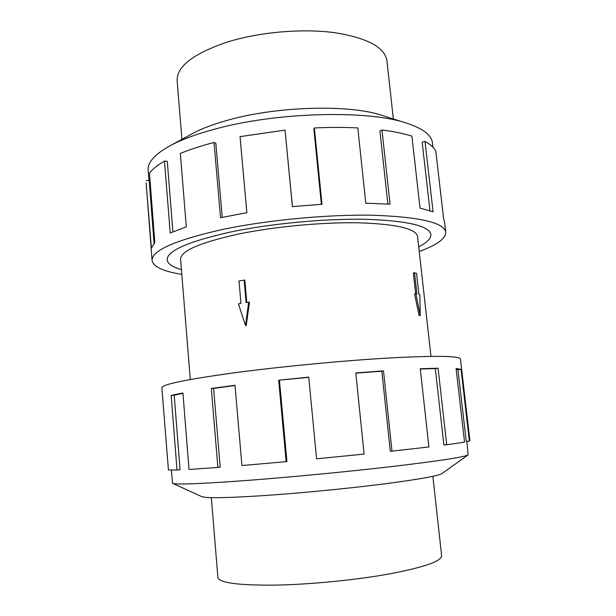 <?xml version="1.0" encoding="UTF-8"?>
<svg xmlns="http://www.w3.org/2000/svg" width="616" height="616" viewBox="0 0 616 616"><rect width="100%" height="100%" fill="white"/><g stroke="black" fill="none" stroke-linecap="round" stroke-linejoin="round"><path stroke-width="0.92" d="M418.703 246.777C427.042 242.581 431.092 238.484 430.861 234.496C429.213 225.864 407.584 220.798 365.981 219.296C325.317 218.441 270.786 223.57 230.415 232.063C270.778 223.57 325.317 218.434 365.989 219.288C407.6 220.79 429.229 225.856 430.877 234.496C431.108 238.484 427.05 242.581 418.703 246.785M430.977 356.341L417.548 236.452C415.985 228.682 396.573 224.132 359.313 222.815C322.969 222.06 274.397 226.596 238.13 234.142C199.676 242.704 180.496 251.074 180.596 259.267L190.29 379.518M432.856 476.307L441.649 555.801C441.533 561.184 424.285 567.19 389.897 573.827C356.294 579.949 310.518 584.468 275.568 585.115C238.161 585.431 218.926 582.844 217.879 577.346L211.334 497.636M181.936 139.324L177.139 80.858C176.569 66.59 193.231 53.669 227.112 42.111C258.828 32.163 301.386 28.359 333.726 32.548C366.982 37.753 384.707 47.124 386.902 60.661L393.347 118.965M466.859 441.31L468.137 454.877C464.672 457.003 439.97 460.807 394.04 466.304C349.118 471.556 289.551 477.269 245.022 480.596C200.169 483.845 176.037 484.761 172.619 483.337L171.31 470.154M468.137 454.877L442.065 473.488C438.045 475.976 417.571 479.595 380.642 484.353C344.675 488.858 297.851 493.347 262.116 495.711C225.964 497.99 205.844 498.298 201.763 496.627L172.619 483.337M460.445 358.966C459.482 355.856 435.535 355.532 388.611 358.019C342.588 360.683 280.041 366.682 233.918 372.849C185.986 379.487 161.97 384.446 161.869 387.718L168.422 469.946L177 470.047L171.179 395.403L182.921 392.977L189.004 469.461L217.887 467.459L211.311 388.465L234.996 385.293L241.919 465.534L286.163 461.661L278.663 380.203L308.747 377.123L316.585 458.812L364.079 454.092L355.794 372.934L383.499 370.863L391.984 451.143L428.898 446.962L420.258 368.753L438.076 368.191L446.708 444.744L464.556 442.134L456.079 368.491L461.053 369.361L469.353 441.079L469.916 440.733L460.445 358.966M469.353 441.079L466.235 441.364L457.973 369.692L456.163 369.223M446.708 444.744L443.882 444.96L435.296 368.576L420.289 369.03M391.984 451.143L390.298 451.228L381.851 371.202L355.817 373.142M308.77 377.331L278.663 380.203M286.163 461.661L286.933 461.5L279.456 380.334M148.933 180.411L148.14 170.155C147.463 162.47 154.662 154.393 169.754 145.93C181.035 139.801 195.988 134.219 214.614 129.183C276.076 112.058 368.129 109.787 406.568 123.131C422.992 128.559 431.608 135.104 432.401 142.781L432.909 147.193M169.754 145.93L192.523 133.572C201.848 128.513 213.952 123.955 228.844 119.889C277.87 106.129 349.85 104.397 381.858 115.346L406.568 123.131M181.812 274.343C163.225 271.402 153.322 266.79 152.09 260.506C151.698 250.596 174.859 240.325 221.567 229.676C266.528 220.112 327.858 214.291 373.411 215.254C419.92 216.963 444.036 222.622 445.761 232.224C445.761 238.631 436.913 245.045 419.234 251.49M321.367 204.312L313.86 129.029L314.376 127.943L321.999 204.281L292.392 206.63L285.054 130.107L240.032 136.636L246.87 212.674L220.536 217.725L214.037 142.465C201.147 145.838 189.897 149.496 180.311 153.446L186.309 226.857L170.209 233.017L164.487 161.076C157.457 165.157 152.445 169.192 149.465 173.173L154.832 242.542L151.382 248.179L146.123 182.744L152.09 260.506M146.177 180.519L149.188 180.403L154.054 243.359M164.487 161.076L167.282 161.369L172.911 231.839M214.037 142.465L215.831 143.205L222.245 217.356M436.621 158.25L443.666 219.088M445.761 232.224L444.536 221.621L443.659 219.08L435.828 151.367C434.211 147.809 430.607 144.498 425.025 141.434L433.079 211.819L420.02 208.093L411.896 136.097C403.711 133.533 393.732 131.501 381.974 129.991L390.051 204.196L365.781 203.211L357.827 127.92C344.19 127.243 329.706 127.25 314.376 127.943M429.976 210.718L422.16 142.15L425.025 141.434M387.857 204.042L379.926 131.008L381.974 129.991M285.054 130.107L292.454 206.622M181.435 269.631C172.434 267.098 167.675 263.848 167.144 259.89C166.913 250.881 187.996 241.603 230.407 232.063C188.011 241.603 166.928 250.881 167.159 259.89C167.691 263.848 172.449 267.09 181.435 269.623M381.851 371.202L383.499 370.863M435.296 368.576L438.076 368.191M457.973 369.692L461.053 369.361M162.986 399.153L162.716 398.752M182.952 393.339L174.213 395.187L180.049 469.723L177 470.047M174.213 395.187L171.179 395.403M235.012 385.524L213.606 388.403L220.181 467.167L217.887 467.459M213.606 388.403L211.311 388.465M244.121 280.072L239 281.004L240.971 303.403L238.415 303.834L245.538 325.517L246.223 325.595L249.449 302.202L246.115 302.525L244.121 280.072L244.821 280.203L246.793 302.41M245.538 325.517L248.695 302.086M415.623 293.74L413.321 272.996L414.53 272.788L416.532 273.373L418.88 294.425L419.873 294.664L420.243 315.4L415.869 293.701L416.878 293.947L414.53 272.788M420.243 315.4L419.057 315.577L414.568 293.909L415.869 293.701M430.815 234.111L430.861 234.496M167.129 259.498L167.159 259.89"/></g></svg>
